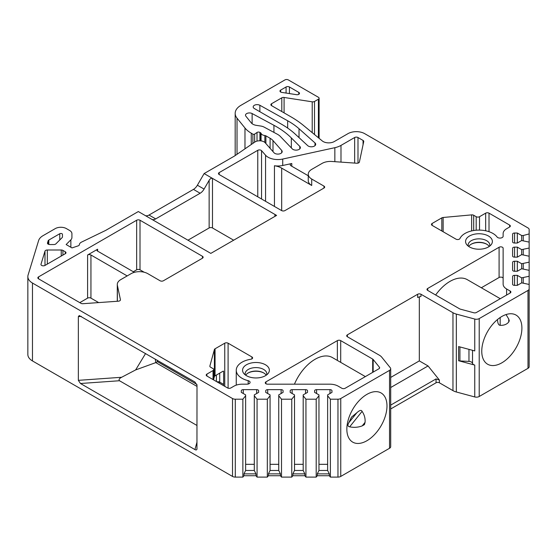 <?xml version="1.0" encoding="UTF-8"?>
<svg xmlns="http://www.w3.org/2000/svg" width="557" height="557" viewBox="0 0 557 557"><rect width="100%" height="100%" fill="white"/><g stroke="black" fill="none" stroke-linecap="round" stroke-linejoin="round"><path stroke-width="0.84" d="M337.96 477.098A3.941 2.277 0 0 0 340.752 476.43L340.752 398.534A3.941 2.277 0 0 1 337.96 399.202L337.96 477.098L330.392 477.098L329.284 475.734L317.302 475.734L316.202 477.098L305.946 477.098L304.846 475.734L292.864 475.734L291.757 477.098L281.508 477.098L280.401 475.734L268.418 475.734L267.318 477.098L257.062 477.098L255.962 475.734L243.98 475.734L242.873 477.098L235.298 477.098A3.941 2.277 0 0 1 232.513 476.43L32.466 360.936A15.77 9.107 0 0 1 27.85 354.503L27.85 276.606A15.77 9.107 0 0 1 28.087 275.026L38.621 240.547A15.77 9.107 0 0 1 43 235.688L55.261 228.607A7.882 4.553 0 0 1 66.415 228.607L69.611 230.452A7.882 4.553 0 0 1 71.923 233.675L71.923 237.533A7.882 4.553 0 0 1 70.864 239.809L66.137 244.544L71.992 247.921L78.161 245.86A2.367 1.365 0 0 0 79.345 244.732A6.308 3.641 0 0 1 81.594 242.072L105.37 230.556A7.882 4.553 0 0 0 105.879 230.285L138.331 211.549L210.811 253.393L276.599 215.413L212.482 178.393C211.207 178.045 210.093 178.686 209.14 180.329L204.078 189.088A7.882 4.553 120 0 1 200.137 193.251L155.695 218.908A7.882 4.553 120 0 1 151.776 219.305M514.564 233.014L514.564 243.026A1.97 1.135 0 0 1 512.593 241.891L512.593 234.149A1.97 1.135 0 0 1 514.564 233.014L517.321 233.014L521.658 235.514L523.239 235.514L529.15 233.926L529.15 229.554A3.941 2.277 0 0 0 527.994 227.945L364.682 133.652A11.829 6.83 0 0 0 347.958 133.652L334.297 141.541A7.882 4.553 0 0 1 322.266 140.935L303.461 125.429A110.383 63.728 0 0 0 291.095 116.914L271.579 105.649A2.367 1.365 180 0 1 270.883 104.688A2.367 1.365 180 0 1 271.579 103.72L281.8 97.823A2.367 1.365 180 0 1 284.084 97.468L312.219 101.82A2.367 1.365 0 0 0 314.51 101.465L318.409 99.216A2.367 1.365 0 0 0 319.105 98.248A2.367 1.365 0 0 0 318.409 97.28L288.303 79.902A2.367 1.365 0 0 0 284.961 79.902L240.951 105.308A19.711 11.377 0 0 0 235.179 113.356A19.711 11.377 0 0 0 237.024 118.168L244.976 128.006A31.54 18.207 0 0 0 251.256 133.186L252.899 134.14A1.184 0.682 0 0 0 254.646 134.091L257.014 132.469A1.97 1.135 0 0 1 259.917 132.392L260.523 132.74A1.97 1.135 0 0 1 261.066 133.339A4.728 2.729 0 0 0 264.86 135.532A1.97 1.135 0 0 1 265.898 135.845L270.096 138.268A15.77 9.107 0 0 1 273 140.573L281.717 150.46A4.338 2.507 0 0 1 282.19 151.595A4.338 2.507 0 0 1 278.869 154.031A4.338 2.507 0 0 1 273.995 152.729L265.216 142.787A6.308 3.641 0 0 0 254.758 142.098L234.803 155.828A7.882 4.553 0 0 1 234.344 156.12L204.12 173.568L212.482 178.393L212.482 227.966A2.367 1.365 0 0 0 209.14 227.966L187.953 240.199M514.564 243.026L517.321 243.026L521.658 240.527L529.15 242.114L529.15 248.032L521.658 249.627L517.321 247.127L514.564 247.127A1.97 1.135 0 0 0 512.593 248.262L512.593 255.997A1.97 1.135 0 0 0 514.564 257.139L517.321 257.139L521.658 254.633L529.15 256.227L529.15 262.145L521.658 263.74L517.321 261.233L514.564 261.233A1.97 1.135 0 0 0 512.593 262.375L512.593 270.11A1.97 1.135 0 0 0 514.564 271.252L517.321 271.252L521.658 268.746L529.15 270.34L529.15 276.258L521.658 277.852L517.321 275.346L514.564 275.346A1.97 1.135 0 0 0 512.593 276.488L512.593 284.223A1.97 1.135 0 0 0 514.564 285.358L517.321 285.358L521.658 282.859L529.15 284.446L529.15 366.715A3.941 2.277 0 0 1 527.994 368.33L527.994 290.434A3.941 2.277 0 0 0 529.15 288.825M390.694 387.526L428.061 365.949L439.389 380.041L439.389 382.791L452.966 390.631L452.966 312.735A11.829 6.83 0 0 0 456.336 314.092L474.752 319.05A3.941 2.277 0 0 0 479.208 318.597L527.994 290.434M452.966 312.735L420.995 294.27A2.367 1.365 180 0 0 417.646 294.27L347.401 334.827L347.401 336.762A2.367 1.365 180 0 1 346.705 335.794A2.367 1.365 180 0 1 347.401 334.827M340.752 398.534L389.538 370.37A3.941 2.277 0 0 0 390.694 368.762A3.941 2.277 0 0 0 390.325 367.801L381.733 357.162A11.829 6.83 0 0 0 379.38 355.22L347.401 336.762M337.96 399.202L330.392 399.202L327.627 395.79L327.627 394.878L331.965 392.379L331.965 390.784A1.97 1.135 0 0 0 329.995 389.642L316.592 389.642A1.97 1.135 0 0 0 314.621 390.784L314.621 392.379L318.959 394.878L318.959 395.79L316.202 399.202L305.946 399.202L303.189 395.79L303.189 394.878L307.527 392.379L307.527 390.784A1.97 1.135 0 0 0 305.556 389.642L292.153 389.642A1.97 1.135 0 0 0 290.183 390.784L290.183 392.379L294.514 394.878L294.514 395.79L291.757 399.202L281.508 399.202L278.751 395.79L278.751 394.878L283.081 392.379L283.081 390.784A1.97 1.135 0 0 0 281.111 389.642L267.708 389.642A1.97 1.135 0 0 0 265.738 390.784L265.738 392.379L270.075 394.878L270.075 395.79L267.318 399.202L257.062 399.202L254.305 395.79L254.305 394.878L258.643 392.379L258.643 390.784A1.97 1.135 0 0 0 256.673 389.642L243.27 389.642A1.97 1.135 0 0 0 241.299 390.784L241.299 392.379L245.63 394.878L245.63 395.79L242.873 399.202L235.298 399.202L235.298 477.098M27.85 276.606A15.77 9.107 0 0 0 32.466 283.04L232.513 398.534A3.941 2.277 0 0 0 235.298 399.202M265.954 381.851L337.368 340.619A2.367 1.365 0 0 1 340.71 340.619L372.689 359.084A2.367 1.365 0 0 1 373.155 359.474L379.414 367.216A2.367 1.365 0 0 1 379.637 367.794A2.367 1.365 0 0 1 378.941 368.762L345.173 388.257A2.367 1.365 0 0 1 341.824 388.257L338.224 386.182A11.829 6.83 0 0 0 329.862 384.184L267.625 384.184A2.367 1.365 0 0 1 265.264 382.819A2.367 1.365 0 0 1 265.954 381.851L265.954 383.78M506.598 288.972A11.829 6.83 0 0 1 503.131 284.147L503.131 248.213A2.367 1.365 0 0 0 501.669 246.953A2.367 1.365 0 0 0 499.093 247.252L427.685 288.477A2.367 1.365 0 0 0 426.989 289.445A2.367 1.365 0 0 0 427.685 290.406L459.657 308.87A2.367 1.365 0 0 0 460.333 309.142L473.749 312.755A2.367 1.365 0 0 0 476.423 312.484L510.191 292.982A2.367 1.365 0 0 0 510.887 292.021A2.367 1.365 0 0 0 510.191 291.053L506.598 288.972L506.598 295.064M265.445 364.765A13.403 7.735 180 0 1 268.202 373.392A13.403 7.735 180 0 1 246.493 375.703A13.403 7.735 180 0 1 243.729 373.392A13.403 7.735 180 0 1 248.366 363.86A13.403 7.735 180 0 1 265.445 364.765M469.495 246.953A13.403 7.735 180 0 1 466.738 244.641A13.403 7.735 180 0 1 471.375 235.11A13.403 7.735 180 0 1 488.454 236.015A13.403 7.735 180 0 1 491.211 244.641A13.403 7.735 180 0 1 469.495 246.953M213.735 379.971L213.735 369.59A2.367 1.365 0 0 1 213.039 370.558L206.905 374.095A2.367 1.365 0 0 0 206.215 375.063A2.367 1.365 0 0 0 206.905 376.031L227.535 387.937A2.367 1.365 0 0 0 230.883 387.937L233.919 386.182A11.829 6.83 0 0 1 242.288 384.184L246.932 384.184A3.154 1.824 0 0 0 250.086 382.36A3.154 1.824 0 0 0 248.178 380.689L248.178 384.031M213.735 369.59A2.367 1.365 0 0 0 213.039 368.623L210.546 367.181A2.367 1.365 0 0 1 209.85 366.221A2.367 1.365 0 0 1 209.878 366.005L214.396 349.538A2.367 1.365 0 0 1 215.058 348.786L224.75 343.196A2.367 1.365 0 0 1 228.092 343.196L251.924 356.96A2.367 1.365 0 0 1 252.62 357.921A2.367 1.365 0 0 1 250.866 359.244A19.711 11.377 0 0 0 236.259 370.238A19.711 11.377 0 0 0 248.178 380.689M479.528 216.701A2.367 1.365 0 0 1 476.186 216.701L473.694 215.26A2.367 1.365 0 0 0 471.647 214.877L443.135 217.481A2.367 1.365 0 0 0 441.826 217.864L432.141 223.461A2.367 1.365 0 0 0 431.452 224.422A2.367 1.365 0 0 0 432.141 225.39L455.974 239.148A2.367 1.365 0 0 0 459.936 238.535A19.711 11.377 0 0 1 477.551 230.132A19.711 11.377 0 0 1 497.081 236.99A3.154 1.824 0 0 0 500.611 238.048A3.154 1.824 0 0 0 503.131 236.265L503.131 233.585A11.829 6.83 0 0 1 506.598 228.753L509.634 226.998A2.367 1.365 0 0 0 510.33 226.031A2.367 1.365 0 0 0 509.634 225.07L489.011 213.157A2.367 1.365 0 0 0 485.662 213.157L479.528 216.701L479.528 230.111M292.244 148.844A4.338 2.507 0 0 0 297.125 150.056A4.338 2.507 0 0 0 300.376 147.633A4.338 2.507 0 0 0 299.791 146.38L291.346 137.934A94.613 54.628 0 0 0 273.933 125.297L252.126 113.551A3.941 2.277 0 0 0 247.865 113.127A3.941 2.277 0 0 0 245.491 115.215A3.941 2.277 0 0 0 245.86 116.176L251.284 122.895A7.882 4.553 0 0 0 256.387 125.367L260.787 126.042A7.882 4.553 0 0 1 264.122 127.114L277.316 134.216A15.77 9.107 0 0 1 280.352 136.465L292.244 148.844M307.687 145.621A4.338 2.507 0 0 0 312.561 146.7A4.338 2.507 0 0 0 315.701 144.298A4.338 2.507 0 0 0 314.997 142.933L299.025 128.73A78.843 45.521 0 0 0 287.67 120.772L259.868 105.273A3.941 2.277 0 0 0 255.586 104.82A3.941 2.277 0 0 0 253.184 106.909A3.941 2.277 0 0 0 254.34 108.524L281.877 124.42A94.613 54.628 0 0 1 295.217 134.098L307.687 145.621M65.301 251.785L62.906 250.406A2.367 1.365 0 0 0 61.235 250.002L47.324 250.002A2.367 1.365 0 0 0 44.992 251.13L40.995 264.234A2.367 1.365 0 0 0 40.953 264.471A2.367 1.365 0 0 0 42.416 265.731A2.367 1.365 0 0 0 44.992 265.438L65.301 253.714A2.367 1.365 0 0 0 65.991 252.753A2.367 1.365 0 0 0 65.301 251.785L65.301 253.714M62.14 237.609A2.367 1.365 0 0 0 62.461 236.927L62.461 234.379A1.574 0.912 0 0 0 61.486 233.536A1.574 0.912 0 0 0 59.766 233.731L48.807 240.06A2.367 1.365 0 0 0 48.153 240.791L47.498 242.936A2.367 1.365 0 0 0 47.463 243.179A2.367 1.365 0 0 0 49.824 244.544L53.848 244.544A2.367 1.365 0 0 0 55.895 243.862L62.14 237.609M219.173 172.6L219.173 174.536A2.367 1.365 0 0 1 218.476 173.568A2.367 1.365 0 0 1 219.173 172.6L257.766 150.32A2.367 1.365 0 0 1 261.546 150.662L265.564 155.215A13.8 7.965 0 0 0 282.726 159.051L334.848 147.689A17.344 10.012 0 0 0 340.988 145.405L340.988 162.115M219.173 174.536L281.612 210.581A2.367 1.365 0 0 0 284.961 210.581L323.986 188.05A2.367 1.365 0 0 0 324.675 187.089A2.367 1.365 0 0 0 323.986 186.122L311.718 179.041A11.829 6.83 0 0 1 308.258 174.209A11.829 6.83 0 0 1 311.718 169.384L322.057 163.417A11.829 6.83 0 0 1 331.861 161.467L356.745 163.229A2.367 1.365 0 0 0 359.383 162.045L363.735 141.575A2.367 1.365 0 0 0 363.756 141.408A2.367 1.365 0 0 0 363.06 140.441L357.991 137.516A2.367 1.365 0 0 0 354.649 137.516L340.988 145.405M117.29 301.267L117.29 284.467A11.829 6.83 0 0 1 120.751 279.635L131.083 273.668A11.829 6.83 0 0 1 147.814 273.668L160.075 280.756A2.367 1.365 0 0 0 163.424 280.756L202.449 258.218A2.367 1.365 0 0 0 203.138 257.257A2.367 1.365 0 0 0 202.449 256.29L140.009 220.238A2.367 1.365 0 0 0 136.66 220.238L136.66 269.811L133.318 271.739M38.537 276.892L38.537 278.82A2.367 1.365 0 0 1 37.848 277.852A2.367 1.365 0 0 1 38.537 276.892L136.66 220.238M38.537 278.82L80.96 303.314A2.367 1.365 0 0 0 82.916 303.704L118.369 301.191A2.367 1.365 0 0 0 120.451 299.833A2.367 1.365 0 0 0 120.43 299.666L117.374 285.295L117.374 301.26M117.29 284.467A11.829 6.83 0 0 0 117.374 285.295M281.724 92.392L296.505 94.676A2.367 1.365 0 0 0 299.478 93.36A2.367 1.365 0 0 0 298.789 92.392L289.417 86.983A2.367 1.365 0 0 0 286.075 86.983L280.665 90.102A2.367 1.365 0 0 0 279.969 91.07A2.367 1.365 0 0 0 281.724 92.392M146.693 216.381C145.788 215.851 145.788 215.851 146.693 216.381M145.085 215.448A7.882 4.553 120 0 0 149.004 215.044L193.446 189.387A7.882 4.553 120 0 0 197.387 185.223L204.12 173.568M71.923 237.533L71.923 233.675M197.004 448.851C196.837 450 196.148 450.244 194.936 449.583L80.473 383.501L78.349 380.34L78.349 316.613L79.24 315.554L194.936 381.991L197.004 385.117L196.955 449.234M215.058 348.786L215.058 375.829A2.367 1.365 0 0 0 214.396 376.581L213.735 379.004M215.058 375.829L223.078 371.199A0.787 0.453 -60 0 1 223.636 371.519L223.078 371.199M219.173 383.112A0.787 0.453 120 0 0 219.73 382.144L223.636 384.4A0.787 0.453 -60 0 1 223.078 385.36M223.636 384.4L223.636 371.519M157.255 360.233L157.45 361.639L196.886 384.407M155.285 359.098L155.779 362.607L157.45 361.639M78.349 380.34L121.628 377.277L135.63 369.932L155.779 362.607L197.004 386.405M121.628 377.277C119.261 378.482 118.55 379.63 119.497 380.737L197.004 425.485M135.63 369.932L145.593 353.507M340.752 476.43L389.538 448.267A3.941 2.277 0 0 0 390.694 446.658L390.694 368.762M439.389 382.791A2.367 1.365 0 0 0 436.047 382.791L390.694 408.97M452.966 390.631A11.829 6.83 0 0 0 456.336 391.989L474.752 396.946A3.941 2.277 0 0 0 479.208 396.493L527.994 368.33M294.444 384.184A34.694 20.031 -60 0 1 332.411 357.573L365.364 376.602M435.651 295.008A34.694 20.031 -60 0 1 467.33 279.677L500.283 298.705M503.131 284.147L503.131 278.472A2.367 1.365 0 0 0 501.669 277.212A2.367 1.365 0 0 0 499.093 277.504L481.332 287.76M428.061 365.949L419.317 360.901L419.317 296.763M419.317 360.901L390.694 377.43M346.844 429.141A28.386 16.39 -60 0 1 359.23 400.574A28.386 16.39 -60 0 1 381.106 392.97A28.386 16.39 -60 0 1 386.983 405.962A28.386 16.39 -60 0 1 374.596 434.53A28.386 16.39 -60 0 1 352.72 442.133A28.386 16.39 -60 0 1 346.844 429.141M362.21 425.889L364.445 424.608L365.065 422.338L362.21 425.889C358.158 427.407 353.974 427.72 349.664 426.829C347.707 426.495 347.443 425.109 348.877 422.659L351.488 417.13L356.856 412.73L348.877 422.659M356.856 412.73C359.627 410.21 361.368 409.75 362.085 411.372C364.396 414.756 365.392 418.411 365.065 422.338M481.763 351.244A28.386 16.39 -60 0 1 494.15 322.677A28.386 16.39 -60 0 1 516.026 315.074A28.386 16.39 -60 0 1 521.902 328.066A28.386 16.39 -60 0 1 509.516 356.633A28.386 16.39 -60 0 1 487.64 364.236A28.386 16.39 -60 0 1 481.763 351.244M497.519 319.509L497.554 319.948C497.714 323.387 498.585 325.184 500.165 325.337C503.96 325.483 506.814 324.376 508.729 322.016L509.258 320.769L508.729 319.008L506.041 314.566M474.752 319.05L474.752 350.917L458.606 346.572L458.606 360.734L474.752 365.079A3.941 2.277 180 0 1 472.517 363.338A3.941 2.277 0 0 0 468.959 361.396L459.929 360.936A3.941 2.277 180 0 1 458.606 360.734M420.995 294.27L420.995 296.373L417.646 297.494L417.646 294.27M390.694 405.113L436.047 378.927L439.389 380.041M330.392 399.202L330.392 477.098M305.946 399.202L305.946 477.098M316.202 477.098L316.202 399.202M281.508 399.202L281.508 477.098M291.757 477.098L291.757 399.202M257.062 399.202L257.062 477.098M267.318 477.098L267.318 399.202M242.873 477.098L242.873 399.202M327.627 395.79L327.627 470.463L329.284 473.868L329.284 475.734M317.302 475.734L317.302 473.868L329.284 473.868M317.302 473.868L318.959 470.463L327.627 470.463M318.959 395.79L318.959 470.463M327.627 464.322L318.959 464.322M314.621 390.784L314.621 392.379M331.965 390.784L331.965 392.379M303.189 395.79L303.189 470.463L304.846 473.868L304.846 475.734M292.864 475.734L292.864 473.868L304.846 473.868M292.864 473.868L294.514 470.463L303.189 470.463M294.514 395.79L294.514 470.463M303.189 464.322L294.514 464.322M290.183 390.784L290.183 392.379M307.527 390.784L307.527 392.379M278.751 395.79L278.751 470.463L280.401 473.868L280.401 475.734M268.418 475.734L268.418 473.868L280.401 473.868M268.418 473.868L270.075 470.463L278.751 470.463M270.075 395.79L270.075 470.463M278.751 464.322L270.075 464.322M265.738 390.784L265.738 392.379M283.081 390.784L283.081 392.379M254.305 395.79L254.305 470.463L255.962 473.868L255.962 475.734M243.98 475.734L243.98 473.868L255.962 473.868M243.98 473.868L245.63 470.463L254.305 470.463M245.63 395.79L245.63 470.463M254.305 464.322L245.63 464.322M241.299 390.784L241.299 392.379M258.643 390.784L258.643 392.379M529.15 276.258L529.15 354.155M529.15 262.145L529.15 270.34M529.15 248.032L529.15 256.227M529.15 233.926L529.15 242.114M523.239 277.852L523.239 282.859M521.658 277.852L521.658 282.859M517.321 275.346L517.321 285.358M512.593 276.488L512.593 284.223M523.239 263.74L523.239 268.746M521.658 263.74L521.658 268.746M517.321 261.233L517.321 271.252M512.593 262.375L512.593 270.11M523.239 249.627L523.239 254.633M521.658 249.627L521.658 254.633M517.321 247.127L517.321 257.139M512.593 248.262L512.593 255.997M523.239 235.514L523.239 240.527M521.658 235.514L521.658 240.527M517.321 233.014L517.321 243.026M275.618 215.977L274.921 214.445L274.921 216.381M233.668 240.199L212.482 227.966M98.659 302.583L90.944 298.134A2.367 1.365 0 0 0 87.602 298.134L79.797 302.639M144.249 272.262L140.009 269.811A2.367 1.365 0 0 0 136.66 269.811M308.258 175.754L290.942 165.756A2.367 1.365 0 0 1 290.253 164.788A2.367 1.365 0 0 1 291.784 163.514L282.726 165.485A13.8 7.965 180 0 1 274.441 165.749A15.77 9.107 0 0 1 281.682 168.137L311.718 185.474A11.829 6.83 180 0 1 308.258 180.649L308.258 174.209M127.184 275.924L90.944 255.002A2.367 1.365 0 0 0 87.602 255.002L87.602 298.134M97.635 249.209L97.635 251.137A2.367 1.365 0 0 1 96.939 250.177A2.367 1.365 0 0 1 97.635 249.209L87.602 255.002M97.635 251.137L134.348 272.338M245.282 374.903A10.841 6.259 0 0 1 245.129 373.858A10.841 6.259 0 0 1 251.82 368.073A10.841 6.259 0 0 1 263.635 369.43A10.841 6.259 180 0 1 266.81 373.858A10.841 6.259 180 0 1 266.657 374.903M266.197 375.237A10.841 6.259 180 0 0 263.635 372.891A10.841 6.259 0 0 0 245.741 375.237M468.284 246.152A10.841 6.259 180 0 1 468.131 245.108A10.841 6.259 180 0 1 474.822 239.322A10.841 6.259 180 0 1 486.637 240.68A10.841 6.259 0 0 1 489.812 245.108A10.841 6.259 0 0 1 489.666 246.152M489.199 246.486A10.841 6.259 0 0 0 486.637 244.14A10.841 6.259 180 0 0 468.75 246.486M62.461 234.379L62.461 236.927M70.864 239.809L70.864 247.273M32.466 360.936L32.466 283.04M232.513 476.43L232.513 398.534M209.878 366.005L209.878 366.429M206.905 374.095L206.905 376.031M213.039 370.558L213.039 379.568M251.924 356.96L251.924 358.889M228.092 343.196L228.092 388.173M224.75 343.196L224.75 386.328M217.042 381.879A2.367 1.365 180 0 1 219.73 382.144L219.73 373.134M216.388 375.063L216.388 381.503M80.473 383.501L119.497 380.737M197.004 442.049L194.936 449.583M473.694 230.521L473.694 215.26M471.647 214.877L471.647 230.918M476.186 216.701L476.186 230.215M485.662 213.157L485.662 230.779M489.011 213.157L489.011 231.691M509.634 225.07L509.634 226.998M432.141 223.461L432.141 225.39M441.826 217.864L441.826 230.981M443.135 217.481L443.135 231.733M81.329 316.397L78.349 316.613M237.024 118.168L237.024 154.296M244.976 128.006L244.976 148.83M251.256 133.186L251.256 144.507M252.899 134.14L252.899 143.379M254.646 134.091L254.646 142.174M257.014 132.469L257.014 141.116M259.917 132.392L259.917 140.803M260.523 132.74L260.523 140.837M261.066 133.339L261.066 140.9M264.86 135.532L264.86 142.439M265.898 135.845L265.898 143.56M270.096 138.268L270.096 148.322M273 140.573L273 151.601M281.717 150.46L281.717 152.729M379.414 367.216L379.414 368.372M373.155 359.474L373.155 372.104M372.689 359.084L372.689 372.375M340.71 340.619L340.71 362.363M337.368 340.619L337.368 360.435M427.685 288.477L427.685 290.406M499.093 247.252L499.093 277.504M389.538 448.267L389.538 370.37M479.208 396.493L479.208 318.597M508.729 322.016L508.729 319.008M497.554 319.948L497.554 319.488M500.165 325.337L500.165 317.525M474.752 365.079L474.752 396.946M456.336 314.092L456.336 391.989M459.929 346.927L459.929 360.936M468.959 349.357L468.959 361.396M472.517 350.318L472.517 363.338M436.047 378.927L436.047 382.791M316.592 389.642L316.592 393.514M329.995 389.642L329.995 393.514M292.153 389.642L292.153 393.514M305.556 389.642L305.556 393.514M267.708 389.642L267.708 393.514M281.111 389.642L281.111 393.514M243.27 389.642L243.27 393.514M256.673 389.642L256.673 393.514M514.564 275.346L514.564 285.358M514.564 261.233L514.564 271.252M514.564 247.127L514.564 257.139M362.085 411.372L349.664 426.829M510.191 291.053L510.191 292.982M318.409 99.216L318.409 137.753M314.51 101.465L314.51 134.536M312.219 101.82L312.219 132.65M284.084 97.468L284.084 112.869M271.579 103.72L271.579 105.649M281.8 97.823L281.8 111.553M299.791 146.38L299.791 148.886M252.126 113.551L252.126 123.703M273.933 125.297L273.933 132.399M291.346 137.934L291.346 147.911M314.997 142.933L314.997 145.655M259.868 105.273L259.868 111.713M287.67 120.772L287.67 128.082M299.025 128.73L299.025 137.621M214.396 349.538L214.396 376.581M197.387 185.223L204.078 189.088M209.14 180.329L209.14 227.966M149.004 215.044L155.695 218.908M193.446 189.387L200.137 193.251M311.718 185.474L311.718 179.041M323.986 186.122L323.986 188.05M281.682 168.137L281.682 210.623M291.784 163.514L291.784 166.244M282.726 159.051L282.726 165.485M334.848 147.689L334.848 161.676M265.564 155.215L265.564 201.314M274.441 165.749L274.441 206.438M261.546 150.662L261.546 198.995M257.766 150.32L257.766 196.816M354.649 137.516L354.649 163.083M357.991 137.516L357.991 163.124M363.06 140.441L363.06 144.75M140.009 220.238L140.009 269.811M202.449 256.29L202.449 258.218M90.944 255.002L90.944 298.134M263.907 373.051A11.627 6.712 0 0 0 248.032 373.051M471.041 244.3A11.627 6.712 180 0 1 486.909 244.3M62.906 250.406L62.906 255.092M40.995 264.234L40.995 264.707M44.992 251.13L44.992 265.438M47.324 250.002L47.324 264.095M61.235 250.002L61.235 256.06M47.498 242.936L47.498 243.416M48.153 240.791L48.153 244.14M48.807 240.06L48.807 244.412M59.766 233.731L59.766 239.983M280.665 90.102L280.665 92.037M286.075 86.983L286.075 93.061M289.417 86.983L289.417 93.583M298.789 92.392L298.789 94.321M236.259 385.138L236.259 370.238M235.179 155.57L235.179 113.356M319.105 138.324L319.105 98.248"/></g></svg>
